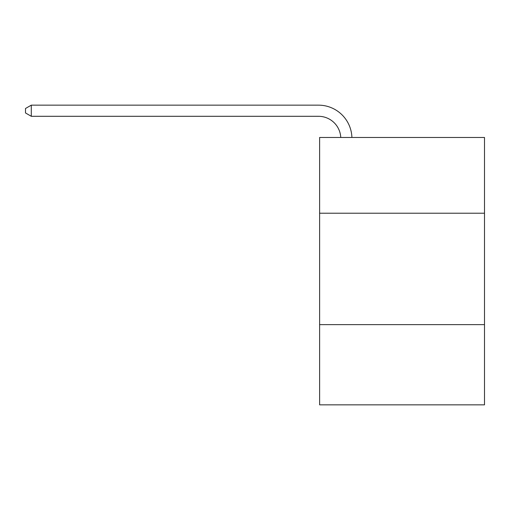 <?xml version="1.0" encoding="UTF-8"?>
<svg xmlns="http://www.w3.org/2000/svg" width="510" height="510" viewBox="0 0 510 510"><rect width="100%" height="100%" fill="white"/><g stroke="black" fill="none" stroke-linecap="round" stroke-linejoin="round"><path stroke-width="0.76" d="M484.5 213.225L484.5 137.464L319.617 137.464L319.617 213.225L484.5 213.225L484.5 404.844L319.617 404.844L319.617 213.225M484.5 324.628L319.617 324.628M340.756 137.464A22.281 22.281 -18.9 0 0 318.501 116.299L31.295 116.299L25.5 112.952L25.5 108.496L31.295 105.156L318.501 105.156A33.424 33.424 161.1 0 1 351.906 137.464M31.295 105.156L31.295 116.299"/></g></svg>
